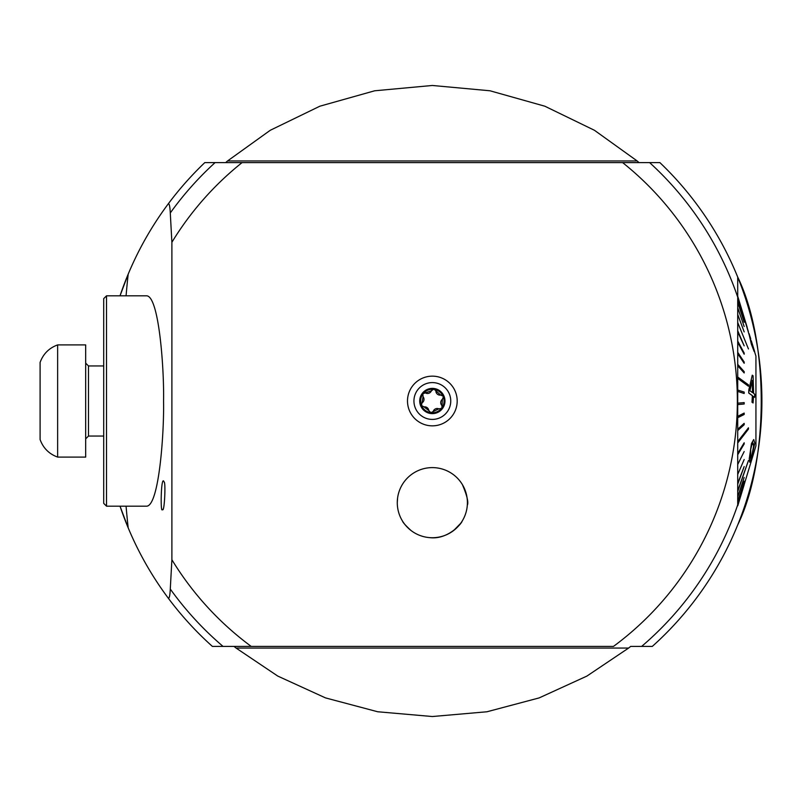 <?xml version="1.0" encoding="UTF-8"?>
<svg xmlns="http://www.w3.org/2000/svg" width="802" height="802" viewBox="0 0 802 802"><rect width="100%" height="100%" fill="white"/><g stroke="black" fill="none" stroke-linecap="round" stroke-linejoin="round"><path stroke-width="1.2" d="M163.558 401C164.23 431.767 159.227 504.739 146.896 506.172L106.516 506.172L106.516 295.828L146.896 295.828C159.227 297.261 164.23 370.233 163.558 401M737.71 379.947L737.71 386.243M737.71 360.419L737.71 370.765M737.71 304.239L737.71 355.978M652.297 646.412A329.552 329.552 0 0 0 737.71 524.929A329.552 329.552 0 0 1 652.297 646.412L641.64 646.412A322.544 322.544 0 0 0 737.71 504.859L737.71 277.071C769.028 341.081 769.128 460.659 737.71 524.929A329.552 329.552 0 0 0 659.876 162.595L652.287 162.595M737.71 295.828L737.71 297.141A322.544 322.544 0 0 0 649.6 162.595L659.876 162.595A329.552 329.552 0 0 1 737.71 277.071L737.71 295.828M397.581 498.122L397.281 502.674A35.057 35.057 0 0 0 449.872 533.029A35.057 35.057 0 0 0 449.872 472.308A35.057 35.057 0 0 0 397.281 502.674L397.291 503.435M467.305 505.26C468.719 502.583 467.075 495.696 462.393 484.598M397.571 498.212L397.291 501.972M755.935 405.842L755.935 396.158M429.24 537.591C447.977 540.167 461.912 523.145 462.142 521.14M460.579 523.455L453.661 530.513M411.005 530.493C405.712 525.611 402.895 522.503 402.544 521.14M126.074 295.828A220.871 34.556 90 0 1 128.18 274.164A329.552 329.552 0 0 0 120.019 295.828L128.18 274.164C138.676 249.031 152.069 225.552 168.36 203.718A329.552 329.552 0 0 1 204.811 162.595L242.084 162.595A305.011 305.011 0 0 0 171.889 242.274L171.889 559.726A305.011 305.011 0 0 0 251.216 646.412L212.39 646.412A329.552 329.552 0 0 1 168.36 598.282C152.069 576.448 138.676 552.969 128.18 527.836L120.019 506.172A329.552 329.552 0 0 0 128.18 527.836A220.871 34.556 90 0 1 126.074 506.172M168.36 203.718C169.332 203.608 169.974 206.685 170.285 212.961L171.889 242.274M212.41 162.595L206.705 162.595M225.853 646.412L613.47 646.412A305.011 305.011 0 0 0 622.603 162.595L649.6 162.595M646.893 162.595L639.044 162.595L637.139 160.951L227.557 160.951L270.274 130.275L319.858 106.205L374.684 90.786L432.348 85.473L490.012 90.786L544.829 106.205L594.422 130.275L637.139 160.951A315.527 315.527 0 0 1 639.044 162.595L225.643 162.595L227.557 160.951A315.527 315.527 0 0 0 225.643 162.595L217.793 162.595M641.64 646.412L630.673 646.412A315.527 315.527 0 0 1 628.618 648.056L586.884 676.096L539.175 697.9L486.974 711.765L432.348 716.527L377.722 711.765L325.512 697.9L277.803 676.096L236.069 648.056A315.527 315.527 0 0 1 234.024 646.412L236.069 648.056L628.618 648.056L630.673 646.412L638.833 646.412M171.889 559.726L170.285 589.039C169.984 595.305 169.342 598.382 168.36 598.282M457.19 401A24.842 24.842 0 0 1 419.917 422.514A24.842 24.842 0 0 1 419.917 379.486A24.842 24.842 0 0 1 457.19 401M164.129 482.042C165.834 481.832 164.48 513.761 162.395 509.4C160.42 514.513 160.891 478.122 163.608 480.989L164.129 482.042M737.71 399.947L737.71 402.053M40.1 439.546L40.1 362.434C43.228 353.872 49.072 348.038 57.634 344.91L57.634 457.09C49.072 453.962 43.228 448.128 40.1 439.566M57.634 457.09L85.674 457.09L85.674 344.91L57.634 344.91M427.526 389.331A12.621 12.621 0 0 0 424.649 411.005A12.621 12.621 0 0 0 444.859 402.654A12.621 12.621 0 0 0 427.526 389.331M422.865 394.073L423.075 396.739L421.491 405.481A11.749 11.749 0 0 1 422.865 394.073L423.225 393.602A11.749 11.749 0 0 1 433.471 389.311L434.303 389.421A11.749 11.749 0 0 1 443.025 396.108L443.346 396.89A11.749 11.749 0 0 1 441.852 407.897L441.491 408.368A11.749 11.749 0 0 1 430.824 412.649L438.854 408.86L441.491 408.368M424.037 406.905L421.491 405.481A11.749 11.749 0 0 0 430.824 412.649L428.789 410.554A4.11 4.11 0 0 0 424.037 406.905L428.789 410.554M425.852 393.12A4.11 4.11 0 0 0 431.386 390.825A2.346 2.346 0 0 1 433.471 389.311L431.386 390.825L423.225 393.602M435.917 391.416A4.11 4.11 0 0 0 440.669 395.065A2.346 2.346 0 0 1 443.025 396.108L440.669 395.065L434.303 389.421M442.423 399.296A4.11 4.11 0 0 0 441.641 405.231A2.346 2.346 0 0 1 441.852 407.897L442.423 399.296L443.346 396.89M425.321 383.988A18.406 18.406 0 0 0 421.13 415.596A18.406 18.406 0 0 0 450.594 403.416A18.406 18.406 0 0 0 425.321 383.988M422.293 402.684A4.11 4.11 0 0 0 423.075 396.739M438.854 408.86A4.11 4.11 0 0 0 433.321 411.145M427.867 467.897A35.057 35.057 0 0 0 404.469 523.937A35.057 35.057 0 0 0 464.699 516.177A35.057 35.057 0 0 0 427.867 467.897M106.516 295.828L103.709 298.625L103.709 503.375L106.516 506.172M749.238 458.453L749.75 462.092M737.71 496.759L744.176 477.481L737.71 496.759M737.78 501.35L744.176 481.17M737.78 504.358L744.176 483.596M737.78 505.731L744.176 484.719M748.366 331.577L737.71 296.67L748.366 331.577M744.106 319.306L737.71 298.755L744.106 319.306M744.176 322.284L737.78 302.464M744.176 326.504L737.71 307.727M744.176 331.898L737.71 314.454M748.446 348.94L737.71 322.554M744.176 345.862L737.78 330.845L744.176 345.862L737.71 331.888M744.176 354.203L744.176 353.05L737.78 341.151L737.78 342.314L744.176 354.203L737.71 342.314M744.176 363.286L744.176 362.033L737.78 352.419L737.78 353.662L744.176 363.286L737.71 353.662M744.176 372.96L744.176 371.647L737.78 364.439L737.78 365.752L744.176 372.96L737.71 365.752M748.366 386.193L737.71 378.404L748.366 386.193M744.106 393.481L737.71 391.416L744.106 393.481M737.78 403.175L744.176 402.594L737.78 403.175L737.78 404.579L744.176 403.997L744.176 402.594M737.78 416.288L744.176 413.08L737.78 416.288L737.78 417.682L744.176 414.474L744.176 413.08M737.78 429.17L744.106 423.386L737.78 429.17L737.78 430.514L744.176 424.729L744.176 423.386M737.71 441.601L748.446 427.807L737.71 441.601M737.78 453.391L744.176 442.764L737.78 453.391L737.78 454.604L744.176 443.967L744.176 442.764M737.78 464.358L744.176 451.536M737.78 474.323L744.176 459.516M737.78 483.135L744.176 466.574L737.71 483.997M737.78 490.654L748.446 460.548L737.71 491.375M751.464 443.546L749.309 458.543L751.464 443.546L753.71 439.546L754.782 443.105L751.514 458.102L749.619 462.142M744.126 484.719L755.935 445.872L755.935 356.128L754.04 350.053M752.065 402.213L752.446 395.707L748.797 393.03L748.878 389.972L752.266 375.176L748.807 389.972L748.727 393.03L752.376 395.707L751.995 402.213L753.078 402.975L751.995 402.213M753.409 396.469L754.612 397.311L753.479 396.469L753.078 402.975M750.131 337.01L749.088 333.592L750.131 337.01M753.579 348.148L751.294 340.79L753.168 348.018L751.604 343.898L749.268 335.126L751.404 344.068L754.612 351.747M754.161 351.487L751.334 344.068L749.268 335.126M753.098 348.018L737.71 296.539M744.176 393.481L744.176 392.088L737.71 390.023M737.78 390.023L737.78 391.416M737.78 441.601L737.78 442.894L748.446 429.1L748.446 427.807M748.446 386.193L748.446 384.83L737.71 377.04M737.78 377.04L737.78 378.404M744.176 319.306L737.71 298.464M737.72 296.219L744.126 317.281M737.78 496.759L744.176 477.481M748.446 470.423L747.173 474.694M737.78 491.375L748.446 460.548M737.78 483.997L744.176 466.574M751.534 443.546L753.78 439.546M749.82 462.092L749.309 458.543M751.725 456.448L753.69 446.193L753.078 442.975L751.735 445.24L750.702 449.421L750.622 458.684L751.725 456.448L750.893 458.283M753.038 442.975L753.619 446.193L751.654 456.448M750.201 337.01L750.732 338.985M754.682 351.757L753.579 348.128M752.266 375.176L753.088 375.797L753.579 393.411L754.722 394.243L754.612 397.311M752.406 380.399L749.9 390.714L752.547 392.649L752.406 380.399M752.336 380.399L752.476 392.649M215.096 162.595A322.544 322.544 0 0 0 170.285 212.961M737.71 524.929A329.552 329.552 0 0 0 737.71 277.071M170.285 589.039A322.544 322.544 0 0 0 223.046 646.412M103.709 436.057L88.481 436.057L88.481 365.943L85.674 363.136M88.481 436.057L85.674 438.864M103.709 365.943L88.481 365.943M747.173 327.306L737.71 296.169"/></g></svg>
